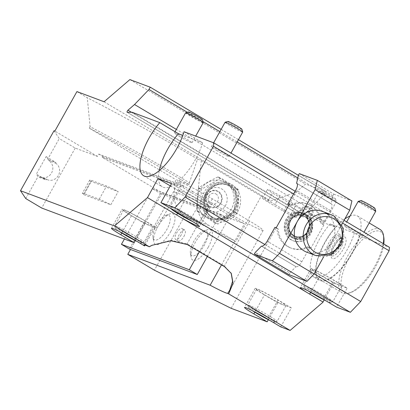 <?xml version="1.0" encoding="UTF-8"?>
<svg xmlns="http://www.w3.org/2000/svg" width="410" height="410" viewBox="0 0 410 410"><rect width="100%" height="100%" fill="white"/><g stroke="black" fill="none" stroke-linecap="round" stroke-linejoin="round"><path stroke-width="0.31" stroke-dasharray="2.05 1.54" d="M270.221 320.646A14.775 0.948 -150.8 0 0 274.31 322.229A14.775 0.948 -150.8 0 0 266.695 316.894A14.775 0.948 -150.8 0 0 251.889 308.93A14.775 0.948 -150.8 0 0 248.568 307.838A14.775 0.948 -150.8 0 0 252.263 310.621M251.561 306.347A16.789 1.076 29.2 0 1 267.955 315.146A16.789 1.076 29.2 0 1 277.104 321.419A16.789 1.076 29.2 0 1 277.042 321.46A16.789 1.076 29.2 0 1 261.923 314.162A16.789 1.076 29.2 0 1 247.789 305.112A16.789 1.076 29.2 0 1 247.794 305.035A16.789 1.076 29.2 0 1 251.561 306.347M260.391 290.552A16.789 1.076 -150.8 0 0 256.619 289.24A16.789 1.076 -150.8 0 0 267.863 296.727A16.789 1.076 -150.8 0 0 284.581 305.342A16.789 1.076 -150.8 0 0 285.934 305.619A16.789 1.076 -150.8 0 0 276.786 299.351A16.789 1.076 -150.8 0 0 260.391 290.552M137.165 241.5A14.775 0.948 -150.8 0 0 141.255 243.084A14.775 0.948 -150.8 0 0 133.639 237.754A14.775 0.948 -150.8 0 0 118.833 229.784A14.775 0.948 -150.8 0 0 115.512 228.698A14.775 0.948 -150.8 0 0 119.207 231.481M118.505 227.207A16.789 1.076 29.2 0 1 134.9 236.001A16.789 1.076 29.2 0 1 144.048 242.274A16.789 1.076 29.2 0 1 143.987 242.315A16.789 1.076 29.2 0 1 128.868 235.022A16.789 1.076 29.2 0 1 114.733 225.966A16.789 1.076 29.2 0 1 114.738 225.889A16.789 1.076 29.2 0 1 118.505 227.207M127.336 211.411A16.789 1.076 -150.8 0 0 123.564 210.094A16.789 1.076 -150.8 0 0 134.808 217.587A16.789 1.076 -150.8 0 0 151.526 226.202A16.789 1.076 -150.8 0 0 152.879 226.479A16.789 1.076 -150.8 0 0 143.731 220.206A16.789 1.076 -150.8 0 0 127.336 211.411M326.037 300.873A14.775 0.948 -150.8 0 0 330.122 302.457A14.775 0.948 -150.8 0 0 322.511 297.127A14.775 0.948 -150.8 0 0 307.7 289.158A14.775 0.948 -150.8 0 0 304.379 288.066A14.775 0.948 -150.8 0 0 308.074 290.849M307.372 286.575A16.789 1.076 29.2 0 1 323.767 295.374A16.789 1.076 29.2 0 1 332.915 301.647A16.789 1.076 29.2 0 1 332.853 301.688A16.789 1.076 29.2 0 1 317.735 294.395A16.789 1.076 29.2 0 1 303.6 285.339A16.789 1.076 29.2 0 1 303.605 285.263A16.789 1.076 29.2 0 1 307.372 286.575M316.202 270.779A16.789 1.076 -150.8 0 0 312.43 269.467A16.789 1.076 -150.8 0 0 323.674 276.955A16.789 1.076 -150.8 0 0 340.392 285.57A16.789 1.076 -150.8 0 0 341.745 285.847A16.789 1.076 -150.8 0 0 332.597 279.579A16.789 1.076 -150.8 0 0 316.202 270.779M310.621 292.438L320.302 275.115L333.612 283.028L347.178 288.112L336.554 307.126M320.302 275.115A18.47 1.184 29.2 0 1 310.964 268.647A18.47 1.184 29.2 0 1 333.873 280.199L347.178 288.112M192.761 221.625A14.775 0.948 -150.8 0 0 197.066 223.312A14.775 0.948 -150.8 0 0 189.451 217.982A14.775 0.948 -150.8 0 0 174.645 210.012A14.775 0.948 -150.8 0 0 171.329 208.854M174.317 207.434A16.789 1.076 29.2 0 1 190.711 216.229A16.789 1.076 29.2 0 1 199.86 222.502A16.789 1.076 29.2 0 1 199.798 222.548A16.789 1.076 29.2 0 1 184.679 215.25A16.789 1.076 29.2 0 1 170.545 206.199A16.789 1.076 29.2 0 1 170.55 206.117A16.789 1.076 29.2 0 1 174.317 207.434M200.203 200.828A16.789 1.076 29.2 0 1 208.69 206.707A16.789 1.076 29.2 0 1 193.51 199.455A16.789 1.076 29.2 0 1 179.375 190.322A16.789 1.076 29.2 0 1 183.147 191.639A16.789 1.076 29.2 0 1 200.203 200.828M170.293 185.889L187.247 195.97A18.47 1.184 -150.8 0 0 210.156 207.527A18.47 1.184 -150.8 0 0 200.818 201.059L171.549 183.644M209.823 206.338A8.395 7.723 110.5 0 0 210.965 206.886A8.395 7.723 110.5 0 0 221.139 201.735A8.395 7.723 110.5 0 0 216.854 191.162A8.395 7.723 110.5 0 0 206.942 195.683A8.395 7.723 110.5 0 0 209.823 206.338M214.169 190.23A8.887 8.174 110.5 0 0 205.994 196.964A8.887 8.174 110.5 0 0 209.587 206.763A8.887 8.174 110.5 0 0 221.825 201.084A8.887 8.174 110.5 0 0 214.169 190.23M209.669 210.484A12.382 11.388 110.5 0 0 225.5 205.553A12.382 11.388 110.5 0 0 221.769 188.933A12.382 11.388 110.5 0 0 205.928 193.786A12.382 11.388 110.5 0 0 204.452 197.728A12.382 11.388 110.5 0 0 209.669 210.484M311.641 208.321L310.652 207.952A5.207 4.787 -69.5 0 1 311.38 214.271L312.364 214.64A5.207 4.787 110.5 0 0 311.641 208.321L309.581 212.011A2.014 1.855 -69.5 0 1 307.895 215.65A2.014 1.855 -69.5 0 1 307.618 215.522L306.398 217.418L305.798 217.192L306.127 216.06A12.423 11.429 110.5 0 0 304.609 214.968A12.423 11.429 110.5 0 0 302.928 214.158L302.606 215.296L303.205 215.522L304.681 213.164A2.014 1.855 -69.5 0 1 306.367 209.525A2.014 1.855 -69.5 0 1 306.639 209.653L305.655 209.284L307.459 206.056L308.448 206.425L306.639 209.653M307.618 215.522L306.634 215.147L306.127 216.06M306.367 209.525L305.378 209.156A2.014 1.855 -69.5 0 0 303.692 212.795L303.426 213.272A13.433 12.356 110.5 0 0 303.272 213.21A13.433 12.356 110.5 0 0 286.99 221.456A13.433 12.356 110.5 0 0 293.847 238.369A13.433 12.356 110.5 0 0 309.248 232.039A13.433 12.356 110.5 0 0 306.618 215.173A13.433 12.356 110.5 0 0 303.426 213.272L302.928 214.158M310.652 207.952L308.597 211.637A2.014 1.855 -69.5 0 1 306.906 215.281A2.014 1.855 -69.5 0 1 306.634 215.147M310.816 215.276A5.207 4.787 110.5 0 0 310.524 220.098L311.513 220.467A5.207 4.787 -69.5 0 1 311.805 215.65L310.816 215.276L311.38 214.271M310.524 220.098A14.775 13.591 -69.5 0 1 307.874 236.385A14.775 13.591 -69.5 0 1 292.801 240.649A14.775 13.591 -69.5 0 1 284.443 225.136A14.775 13.591 -69.5 0 1 297.337 212.257A5.207 4.787 110.5 0 0 301.237 209.582L301.801 208.572A5.207 4.787 -69.5 0 1 307.459 206.056M305.378 209.156A2.014 1.855 -69.5 0 1 305.655 209.284M302.606 215.296A11.249 10.347 110.5 0 0 289.091 222.338A11.249 10.347 110.5 0 0 294.867 236.421A11.249 10.347 110.5 0 0 307.684 231.266A11.249 10.347 110.5 0 0 305.798 217.192M306.398 217.418A11.249 10.347 -69.5 0 1 308.284 231.491A11.249 10.347 -69.5 0 1 295.466 236.647A11.249 10.347 -69.5 0 1 289.696 222.563A11.249 10.347 -69.5 0 1 303.205 215.522M303.692 212.795L304.681 213.164M311.513 220.467A14.775 13.591 -69.5 0 1 308.858 236.754A14.775 13.591 -69.5 0 1 293.791 241.018A14.775 13.591 -69.5 0 1 285.427 225.505A14.775 13.591 -69.5 0 1 298.326 212.626L297.337 212.257M306.67 217.213A11.536 10.614 -69.5 0 1 304.092 236.227A11.536 10.614 -69.5 0 1 288.819 227.14A11.536 10.614 -69.5 0 1 303.477 215.317M308.448 206.425A5.207 4.787 110.5 0 0 302.785 208.941L302.221 209.951A5.207 4.787 -69.5 0 1 298.326 212.626M312.364 214.64L311.805 215.65M308.597 211.637L309.581 212.011M124.399 239.03L152.499 188.749L220.354 214.174L199.368 251.725M207.352 256.475L228.339 218.925L160.484 193.499L152.499 188.749M160.484 193.499L129.422 249.08M228.339 218.925L220.354 214.174M204.124 230.866A14.273 5.525 -59.3 0 0 203.662 231.004A14.273 5.525 -59.3 0 0 194.289 240.496A14.273 5.525 -59.3 0 0 190.419 253.267A14.273 5.525 -59.3 0 0 204.277 245.288A14.273 5.525 -59.3 0 0 204.124 230.866M166.696 215.071A14.273 5.525 -59.3 0 0 166.234 215.209A14.273 5.525 -59.3 0 0 156.861 224.706A14.273 5.525 -59.3 0 0 152.991 237.477A14.273 5.525 -59.3 0 0 166.849 229.492A14.273 5.525 -59.3 0 0 166.696 215.071M181.225 234.879A6.381 2.47 120.7 0 1 175.618 239.486A6.381 2.47 120.7 0 1 176.756 232.736A6.381 2.47 120.7 0 1 182.142 228.519A6.381 2.47 120.7 0 1 181.225 234.879M293.13 237.908A13.433 12.356 110.5 0 0 294.954 238.784A13.433 12.356 110.5 0 0 311.236 230.543A13.433 12.356 110.5 0 0 304.384 213.625A13.433 12.356 110.5 0 0 288.522 220.857A13.433 12.356 110.5 0 0 293.13 237.908M306.577 214.645A13.433 12.356 110.5 0 0 304.753 213.769A13.433 12.356 110.5 0 0 288.896 220.995A13.433 12.356 110.5 0 0 293.498 238.046A13.433 12.356 110.5 0 0 295.328 238.922A13.433 12.356 110.5 0 0 311.185 231.696A13.433 12.356 110.5 0 0 306.577 214.645M339.126 234.038A12.09 4.679 120.7 0 1 340.536 236.145A12.09 4.679 120.7 0 1 337.261 246.963A12.09 4.679 120.7 0 1 329.317 255.005A12.09 4.679 120.7 0 1 328.799 242.904A12.09 4.679 120.7 0 1 339.126 234.038M383.775 243.96A35.26 13.648 120.7 0 1 351.078 292.417A35.26 13.648 120.7 0 1 345.348 292.699A35.26 13.648 120.7 0 1 354.235 249.639A35.26 13.648 120.7 0 1 383.796 237.405M349.971 216.065A36.936 14.299 120.7 0 1 357.443 215.988A36.936 14.299 120.7 0 1 351.498 253.939A36.936 14.299 120.7 0 1 320.579 279.917A36.936 14.299 120.7 0 1 319.677 279.482A36.936 14.299 120.7 0 1 320.466 251.94A36.936 14.299 120.7 0 1 344.846 218.914M380.065 229.446A36.936 14.299 -59.3 0 0 348.895 253.882A36.936 14.299 -59.3 0 0 342.299 292.94A36.936 14.299 -59.3 0 0 343.196 293.37A36.936 14.299 -59.3 0 0 349.202 293.073A36.936 14.299 -59.3 0 0 383.263 243.658M183.885 236.462A6.381 2.47 -59.3 0 0 184.802 230.102A6.381 2.47 -59.3 0 0 179.416 234.32A6.381 2.47 -59.3 0 0 178.278 241.065A6.381 2.47 -59.3 0 0 183.885 236.462M305.066 214.589A13.433 12.356 -69.5 0 1 307.69 231.46A13.433 12.356 -69.5 0 1 292.289 237.785A13.433 12.356 -69.5 0 1 285.432 220.872A13.433 12.356 -69.5 0 1 301.719 212.631A13.433 12.356 -69.5 0 1 303.543 213.507A13.433 12.356 -69.5 0 1 305.066 214.589M76.926 91.584L87.279 97.744L90.097 126.7A124.245 7.959 29.2 0 1 189.369 182.752L189.128 184.572L175.557 179.483L174.229 191.87A26.865 24.713 110.5 0 0 184.664 216.024L154.396 270.185M189.128 184.572A124.245 7.959 -150.8 0 0 89.277 128.166L175.557 179.483M90.097 126.7L89.277 128.166M231.163 308.32L296.087 192.152L270.923 201.002L261.226 196.185L235.888 241.526L184.664 216.024M312.533 215.598A10.076 0.646 -150.8 0 0 322.767 221.108A10.076 0.646 -150.8 0 0 325.027 221.897A10.076 0.646 -150.8 0 0 316.551 216.418A10.076 0.646 -150.8 0 0 307.444 212.067A10.076 0.646 -150.8 0 0 312.533 215.598M179.477 136.453A10.076 0.646 -150.8 0 0 189.712 141.968A10.076 0.646 -150.8 0 0 191.972 142.757A10.076 0.646 -150.8 0 0 183.495 137.278A10.076 0.646 -150.8 0 0 174.388 132.927A10.076 0.646 -150.8 0 0 179.477 136.453M349.545 229.467A10.076 0.646 -150.8 0 0 359.78 234.981A10.076 0.646 -150.8 0 0 362.04 235.765A10.076 0.646 -150.8 0 0 353.563 230.287A10.076 0.646 -150.8 0 0 344.451 225.936A10.076 0.646 -150.8 0 0 349.545 229.467M216.49 150.321A10.076 0.646 -150.8 0 0 226.725 155.836A10.076 0.646 -150.8 0 0 228.985 156.625A10.076 0.646 -150.8 0 0 220.508 151.147A10.076 0.646 -150.8 0 0 211.396 146.795A10.076 0.646 -150.8 0 0 216.49 150.321M295.882 205.256L279.912 195.76A10.076 0.646 29.2 0 0 267.417 189.456A10.076 0.646 29.2 0 0 272.512 192.987L288.481 202.484A10.076 0.646 29.2 0 0 300.976 208.782A10.076 0.646 29.2 0 0 295.882 205.256L290.977 214.03L275.007 204.534L279.912 195.76M296.087 192.152L305.517 184.054L325.873 191.68L324.612 193.935L310.16 208.982L303.6 214.676A1.343 0.518 -59.3 0 0 302.8 215.87A1.343 0.518 -59.3 0 0 302.805 216.782A1.343 0.518 -59.3 0 0 302.934 216.813L307.731 216.726L335.447 227.109L330.122 223.947L354.337 233.018L359.662 236.186L389.5 247.363M307.731 216.726L132.097 112.258M184.028 131.718L202.658 142.798L182.829 135.367M295.123 191.229L344.051 220.334M54.017 130.759L59.255 138.58L75.225 148.077L97.431 156.4L98.738 154.058L181.097 184.92L156.902 228.216L144.74 223.66L135.285 240.578M75.225 148.077L41.707 208.044M83.45 194.499L90.805 181.338L118.193 191.598L110.838 204.764L83.45 194.499A25.184 1.614 29.2 0 1 82.395 193.274A25.184 1.614 29.2 0 1 84.419 193.689L99.225 199.239A25.184 1.614 29.2 0 1 110.838 204.764M98.738 154.058L102.731 156.435L102.239 157.312L162.114 192.925L130.508 249.485M97.431 156.4L54.853 131.072M145.073 245.047L155.216 226.899A26.865 1.722 -150.8 0 0 156.902 228.216M231.153 273.198L224.388 266.034L187.129 243.873L171.057 240.296L152.259 245.17M192.562 191.439L229.82 213.6A26.865 1.722 -150.8 0 0 263.138 230.399A26.865 1.722 -150.8 0 0 249.557 220.995L212.303 198.835A26.865 1.722 -150.8 0 0 178.98 182.03A26.865 1.722 -150.8 0 0 192.562 191.439L191.747 192.9A26.865 1.722 29.2 0 1 183.429 187.734L183.916 186.857A26.865 1.722 29.2 0 1 181.097 184.92M144.74 223.66L131.436 215.742A18.47 1.184 29.2 0 1 122.098 209.274A18.47 1.184 29.2 0 1 145.007 220.831L134.377 239.845M25.743 198.548L38.002 176.607L36.341 174.127L46.125 156.62L47.791 159.1L59.255 138.58M47.791 159.1L49.118 159.895L48.734 160.582A9.235 8.492 110.5 0 1 51.901 172.302A9.235 8.492 110.5 0 1 41 177.274L47.785 179.816A9.235 8.492 -69.5 0 1 46.53 179.211L46.12 179.944L36.341 174.127M41 177.274A9.235 8.492 110.5 0 1 39.744 176.669L39.334 177.402L38.002 176.607M189.369 182.752L197.538 159.136L201.336 160.561L261.226 196.185M197.538 159.136A137.816 8.83 -150.8 0 0 87.279 97.744M104.068 101.752L270.923 201.002M261.36 246.077L295.953 266.654L289.834 273.029L255.24 252.452M264.788 244.473L314.152 273.834M129.883 79.586L305.517 184.054M221.128 129.381L238.451 139.682M298.377 175.326L325.873 191.68M187.349 112.289L202.95 121.565M219.873 131.63L237.195 141.937M297.752 177.955L324.612 193.935M310.16 208.982L176.356 129.396M293.601 193.95L342.529 223.055M330.122 223.947A37.776 14.622 -59.3 0 0 313.927 277.037A37.776 14.622 -59.3 0 0 335.119 266.577A37.776 14.622 -59.3 0 0 354.337 233.018M335.447 227.109A37.776 14.622 -59.3 0 0 319.252 280.204A37.776 14.622 -59.3 0 0 340.443 269.744A37.776 14.622 -59.3 0 0 359.662 236.186M202.658 142.798A37.776 14.622 120.7 0 1 183.434 176.356A37.776 14.622 120.7 0 1 162.242 186.816A37.776 14.622 120.7 0 1 159.275 170.606M208.172 247.332A17.63 6.821 -59.3 0 0 207.414 229.687A17.63 6.821 -59.3 0 0 195.831 241.418A17.63 6.821 -59.3 0 0 191.055 257.193A17.63 6.821 -59.3 0 0 208.172 247.332M170.744 231.537A17.63 6.821 -59.3 0 0 169.986 213.897A17.63 6.821 -59.3 0 0 158.403 225.623A17.63 6.821 -59.3 0 0 153.627 241.398A17.63 6.821 -59.3 0 0 170.744 231.537M221.502 264.891L244.473 223.788L162.114 192.925M229.82 213.6L229 215.06L191.747 192.9M229 215.06A26.865 1.722 -150.8 0 0 244.473 223.788M290.977 214.03A10.076 0.646 29.2 0 1 296.071 217.561A10.076 0.646 29.2 0 1 283.577 211.258L267.607 201.761A10.076 0.646 29.2 0 1 262.513 198.235A10.076 0.646 29.2 0 1 275.007 204.534M155.216 226.899L145.007 220.831M280.742 326.898L291.366 307.884L277.795 302.8L264.491 294.887L254.81 312.21M277.795 302.8L268.34 319.718M291.366 307.884L278.062 299.971A18.47 1.184 -150.8 0 0 255.153 288.42A18.47 1.184 -150.8 0 0 264.491 294.887M102.731 156.435L183.916 186.857M102.239 157.312L183.429 187.734M39.744 176.669L46.53 179.211M49.118 159.895L55.903 162.437L55.519 163.124L48.734 160.582M55.519 163.124A9.235 8.492 -69.5 0 1 58.686 174.85A9.235 8.492 -69.5 0 1 47.785 179.816M90.805 181.338A25.184 1.614 29.2 0 1 89.749 180.113A25.184 1.614 29.2 0 1 91.773 180.528L106.579 186.073A25.184 1.614 29.2 0 1 118.193 191.598M39.334 177.402L46.12 179.944M46.125 156.62L55.903 162.437M322.983 302.042L309.678 294.129A18.47 1.184 29.2 0 1 307.023 292.525M333.612 283.028L324.156 299.946M147.349 197.574L176.623 214.989A18.47 1.184 -150.8 0 0 179.524 216.685M201.336 160.561L197.051 200.423A26.865 24.713 110.5 0 0 208.792 225.413L235.888 241.526M212.062 219.56A20.146 18.532 -69.5 0 1 203.181 201.679A20.146 18.532 -69.5 0 1 226.166 182.363A20.146 18.532 -69.5 0 1 239.199 208.593A20.146 18.532 -69.5 0 1 212.062 219.56M218.017 224.029A23.17 21.315 -69.5 0 1 217.71 224.024L200.085 212.37A23.17 21.315 -69.5 0 1 199.952 212.088L201.469 189.425A23.17 21.315 -69.5 0 1 201.638 189.143L220.785 178.135A23.17 21.315 -69.5 0 1 221.087 178.14L238.717 189.794A23.17 21.315 -69.5 0 1 238.851 190.076L237.334 212.744A23.17 21.315 -69.5 0 1 237.159 213.021L218.017 224.029L215.03 222.912A23.17 21.315 110.5 0 1 214.722 222.907L217.71 224.024M214.722 222.907L197.097 211.252A23.17 21.315 110.5 0 1 196.959 210.965L198.476 188.303A23.17 21.315 110.5 0 1 198.65 188.021C204.165 184.049 210.55 180.379 217.792 177.012A23.17 21.315 110.5 0 1 218.099 177.017L235.729 188.672A23.17 21.315 110.5 0 1 235.863 188.959L234.346 211.621A23.17 21.315 110.5 0 1 234.171 211.903L237.159 213.021M234.346 211.621L237.334 212.744M199.065 209.105A19.813 18.224 -69.5 0 1 212.277 180.641A19.813 18.224 -69.5 0 1 234.079 200.018A19.813 18.224 -69.5 0 1 219.124 218.75A19.813 18.224 -69.5 0 1 199.065 209.105M234.171 211.903L215.03 222.912M197.097 211.252L200.085 212.37M196.959 210.965L199.952 212.088M198.476 188.303L201.469 189.425M198.65 188.021L201.638 189.143M217.792 177.012L220.785 178.135M218.099 177.017L221.087 178.14M235.729 188.672L238.717 189.794M235.863 188.959L238.851 190.076M306.936 252.237A21.827 20.075 110.5 0 0 331.895 242.09L323.705 256.737M341.761 224.434L331.895 242.09A21.827 20.075 110.5 0 0 325.222 212.785A21.827 20.075 110.5 0 0 322.255 211.36M320.63 223.276A23.508 21.622 110.5 0 0 307.054 203.873L308.289 204.334A23.508 21.622 110.5 0 1 321.865 223.737L323.874 224.931L310.795 248.332L307.551 246.676A23.508 21.622 110.5 0 1 290.557 247.896L291.792 248.357A23.508 21.622 110.5 0 0 308.786 247.138L307.551 246.676M322.644 224.47L330.409 210.576A6.714 2.598 -59.3 0 0 331.372 203.878A6.714 2.598 -59.3 0 0 331.208 203.801L296.927 183.408M299.3 173.614L333.894 194.191L332.997 195.801L331.208 203.801M333.894 194.191L351.908 200.941M289.834 273.029L288.932 274.638M295.953 266.654L261.467 246.118M309.565 247.871L301.796 261.764A6.714 2.598 120.7 0 1 296.061 266.695M307.054 203.873A23.508 21.622 110.5 0 0 290.06 205.087L291.29 205.548A23.508 21.622 110.5 0 1 308.289 204.334M290.557 247.896A23.508 21.622 110.5 0 1 276.981 228.488L278.211 228.954A23.508 21.622 110.5 0 0 291.792 248.357M332.997 195.801L298.398 175.224M310.795 248.332L308.786 247.138M278.211 228.954L276.202 227.755M289.281 204.354L291.29 205.548M321.865 223.737L323.874 224.931M276.981 228.488L274.966 227.294M289.168 204.559L290.06 205.087M331.106 203.76L296.994 183.47M215.932 193.945A5.54 5.094 -69.5 0 1 215.686 203.447A5.54 5.094 -69.5 0 1 208.08 198.922A5.54 5.094 -69.5 0 1 215.932 193.945M209.751 206.312A8.395 7.723 110.5 0 0 210.894 206.86A8.395 7.723 110.5 0 0 220.8 202.34A8.395 7.723 110.5 0 0 217.925 191.685A8.395 7.723 110.5 0 0 216.782 191.137A8.395 7.723 110.5 0 0 206.871 195.652A8.395 7.723 110.5 0 0 209.751 206.312M241.905 129.258A8.015 0.512 29.2 0 1 240.101 128.663A8.015 0.512 29.2 0 1 232.07 124.343A8.015 0.512 29.2 0 1 227.939 121.452M225.11 122.262A10.076 0.646 -150.8 0 0 230.599 126.024A10.076 0.646 -150.8 0 0 240.434 131.302A10.076 0.646 -150.8 0 0 242.694 132.092M374.96 208.398A8.015 0.512 29.2 0 1 373.156 207.808A8.015 0.512 29.2 0 1 365.125 203.488A8.015 0.512 29.2 0 1 360.995 200.592M358.166 201.407A10.076 0.646 -150.8 0 0 363.655 205.169A10.076 0.646 -150.8 0 0 373.489 210.448A10.076 0.646 -150.8 0 0 375.755 211.232M202.437 119.776A8.015 0.512 29.2 0 1 200.639 119.182A8.015 0.512 29.2 0 1 192.608 114.861A8.015 0.512 29.2 0 1 188.477 111.971M185.643 112.781A10.076 0.646 -150.8 0 0 191.132 116.542A10.076 0.646 -150.8 0 0 200.972 121.821A10.076 0.646 -150.8 0 0 203.232 122.61M333.694 198.327A8.015 0.512 29.2 0 1 325.663 194.007A8.015 0.512 29.2 0 1 321.532 191.116A8.015 0.512 29.2 0 1 328.748 194.596A8.015 0.512 29.2 0 1 335.493 198.917A8.015 0.512 29.2 0 1 333.694 198.327M334.027 200.967A10.076 0.646 -150.8 0 0 336.287 201.756A10.076 0.646 -150.8 0 0 336.292 201.71A10.076 0.646 -150.8 0 0 327.81 196.277A10.076 0.646 -150.8 0 0 318.739 191.9A10.076 0.646 -150.8 0 0 318.703 191.926A10.076 0.646 -150.8 0 0 324.192 195.688A10.076 0.646 -150.8 0 0 334.027 200.967M301.237 209.582L302.221 209.951M302.785 208.941L301.801 208.572M305.716 215.383A12.423 11.429 110.5 0 0 288.117 226.546A12.423 11.429 110.5 0 0 305.173 236.688A12.423 11.429 110.5 0 0 305.716 215.383M304.568 216.367A11.08 10.194 110.5 0 0 303.062 215.645A11.08 10.194 110.5 0 0 289.629 222.445A11.08 10.194 110.5 0 0 295.287 236.396A11.08 10.194 110.5 0 0 308.371 230.435A11.08 10.194 110.5 0 0 304.568 216.367M304.445 216.321A11.08 10.194 110.5 0 0 302.939 215.598A11.08 10.194 110.5 0 0 289.506 222.399A11.08 10.194 110.5 0 0 295.164 236.35A11.08 10.194 110.5 0 0 308.248 230.389A11.08 10.194 110.5 0 0 304.445 216.321M339.459 235.504A10.998 4.259 -59.3 0 0 330.06 243.571A10.998 4.259 -59.3 0 0 328.748 254.666A10.998 4.259 -59.3 0 0 330.537 254.579A10.998 4.259 -59.3 0 0 337.763 247.261A10.998 4.259 -59.3 0 0 340.741 237.416A10.998 4.259 -59.3 0 0 339.459 235.504M344.61 236.913A12.423 4.807 120.7 0 1 339.49 254.63A12.423 4.807 120.7 0 1 331.582 251.668A12.423 4.807 120.7 0 1 344.61 236.913M330.163 254.825A10.409 4.028 120.7 0 1 329.912 254.702A10.409 4.028 120.7 0 1 331.767 243.694A10.409 4.028 120.7 0 1 340.551 236.811A10.409 4.028 120.7 0 1 338.875 247.502A10.409 4.028 120.7 0 1 330.163 254.825M331.895 255.855A10.409 4.028 -59.3 0 0 340.613 248.537A10.409 4.028 -59.3 0 0 342.288 237.841A10.409 4.028 -59.3 0 0 342.032 237.718A10.409 4.028 -59.3 0 0 333.32 245.042A10.409 4.028 -59.3 0 0 331.644 255.732A10.409 4.028 -59.3 0 0 331.895 255.855M212.303 198.835L187.129 243.873L187.37 244.585M131.436 215.742L121.755 233.064M249.557 220.995L224.388 266.034L224.624 266.746M283.577 211.258L288.481 202.484M267.607 201.761L272.512 192.987M278.062 299.971L267.438 318.985M84.419 193.689L91.773 180.528M99.225 199.239L106.579 186.073M131.436 112.268L303.6 214.676M127.3 112.345L302.934 216.813M323.249 299.213L333.873 280.199M187.247 195.97L177.566 213.292M200.818 201.059L190.194 220.073M208.792 225.413L187.037 217.259M197.051 200.423L174.229 191.87M201.643 200.772A19.142 17.604 -69.5 0 1 229.38 184.823A19.142 17.604 -69.5 0 1 227.181 217.654A19.142 17.604 -69.5 0 1 201.643 200.772M204.58 201.428A17.799 16.369 -69.5 0 1 227.335 185.048A17.799 16.369 -69.5 0 1 236.421 207.46A17.799 16.369 -69.5 0 1 214.845 218.381A17.799 16.369 -69.5 0 1 204.58 201.428M203.38 200.977A17.799 16.369 110.5 0 0 213.651 217.935A17.799 16.369 110.5 0 0 235.222 207.014A17.799 16.369 110.5 0 0 226.141 184.602A17.799 16.369 110.5 0 0 203.38 200.977M204.385 201.576A18.47 16.989 110.5 0 0 229.021 217.864A18.47 16.989 110.5 0 0 231.143 186.186A18.47 16.989 110.5 0 0 204.385 201.576M301.796 261.764L267.202 241.188M330.409 210.576L295.815 189.999M334.104 216.116A21.827 20.075 -69.5 0 1 341.591 243.822A21.827 20.075 -69.5 0 1 315.823 255.568M256.619 289.24L247.794 305.035M285.934 305.619L277.104 321.419M274.31 322.229L277.042 321.46M248.568 307.838L247.789 305.112M123.564 210.094L114.738 225.889M152.879 226.479L144.048 242.274M141.255 243.084L143.987 242.315M115.512 228.698L114.733 225.966M312.43 269.467L303.605 285.263M341.745 285.847L332.915 301.647M330.122 302.457L332.853 301.688M304.379 288.066L303.6 285.339M179.375 190.322L170.55 206.117M208.69 206.707L199.86 222.502M197.066 223.312L199.798 222.548M171.298 208.833L170.545 206.199M205.928 193.786A13.433 13.433 0 0 0 204.452 197.728M295.466 236.647L294.867 236.421M293.791 241.018L292.801 240.649M307.895 215.65L306.906 215.281M303.062 215.645C298.506 214.194 294.529 215.578 291.141 219.801C287.379 227.212 288.763 232.742 295.287 236.396L295.164 236.35C299.725 237.805 303.697 236.416 307.085 232.193C310.267 228.421 310.385 220.026 304.415 216.306L303.062 215.645M304.753 213.769L304.384 213.625M295.328 238.922L294.954 238.784M329.317 255.005L330.537 254.579L329.886 254.692L331.664 255.748C332.387 255.107 329.696 258.044 333.074 248.204L338.286 240.434L340.505 238.558L342.309 237.851L340.531 236.796L340.741 237.416L340.536 236.145M319.677 279.482L342.299 292.94M357.443 215.988L369.19 222.973M351.078 292.417L349.202 293.073M184.802 230.102L182.142 228.519M178.278 241.065L175.618 239.486M303.272 213.21L301.719 212.631M293.847 238.369L292.289 237.785M178.98 182.03L143.833 244.924M111.474 228.288L122.098 209.274M319.252 280.204L313.927 277.037M143.618 175.736L162.242 186.816M263.138 230.399L229.708 290.218M296.071 217.561L300.976 208.782M262.513 198.235L267.417 189.456M152.756 244.929L151.885 245.344M230.768 272.455L231.312 273.455M255.153 288.42L244.529 307.433M89.749 180.113L82.395 193.274M302.805 216.782L127.177 112.314M310.964 268.647L300.34 287.661M210.156 207.527L199.526 226.54M213.651 217.935L214.845 218.381C207.947 215.347 204.559 209.72 204.672 201.494C205.041 189.871 217.623 180.897 227.335 185.048L226.141 184.602C232.06 186.248 238.466 194.765 235.581 205.6C231.184 216.336 223.87 220.452 213.651 217.935M331.372 203.878L296.779 183.301M152.991 237.477L153.627 241.398M166.234 215.209L169.986 213.897M190.419 253.267L191.055 257.193M203.662 231.004L207.414 229.687M228.985 156.625L230.973 153.073M211.396 146.795L213.625 142.808M362.04 235.765L364.029 232.214M344.451 225.936L346.706 221.912M191.972 142.757L195.698 136.089M174.388 132.927L175.065 131.712M321.532 191.116L318.739 191.9M335.493 198.917L336.292 201.71M325.027 221.897L336.287 201.756M307.444 212.067L318.703 191.926"/><path stroke-width="0.61" d="M252.263 310.621A14.775 0.948 -150.8 0 0 270.221 320.646M119.207 231.481A14.775 0.948 -150.8 0 0 137.165 241.5M308.074 290.849A14.775 0.948 -150.8 0 0 326.037 300.873M171.329 208.854A14.775 0.948 -150.8 0 0 171.324 208.926A14.775 0.948 -150.8 0 0 179.083 214.199A14.775 0.948 -150.8 0 0 192.761 221.625M152.259 245.17L149.296 246.764L114.482 225.946L147.472 197.62L157.978 178.56L170.293 185.889M157.978 178.56L171.549 183.644L160.92 202.658L190.194 220.073A18.47 1.184 29.2 0 1 199.526 226.54A18.47 1.184 29.2 0 1 179.524 216.685L323.106 302.088L290.116 330.414L280.742 326.898L267.438 318.985A18.47 1.184 -150.8 0 0 244.529 307.433A18.47 1.184 -150.8 0 0 253.867 313.901L267.171 321.814L231.163 308.32L154.396 270.185L127.782 254.359L210.14 285.216L221.502 264.891M199.368 251.725L189.292 269.754L121.437 244.329L124.399 239.03M189.292 269.754L197.277 274.505L129.422 249.08L121.437 244.329M197.277 274.505L207.352 256.475M383.263 243.658A36.936 14.299 -59.3 0 0 383.478 235.448L383.796 237.405A35.26 13.648 120.7 0 1 383.775 243.96M344.846 218.914A36.936 14.299 120.7 0 1 349.971 216.065M383.478 235.448A36.936 14.299 -59.3 0 0 380.065 229.446L369.19 222.973M160.92 202.658L174.737 207.839L350.371 312.307L336.554 307.126L323.249 299.213A18.47 1.184 -150.8 0 0 300.34 287.661A18.47 1.184 -150.8 0 0 307.023 292.525M176.356 129.396L134.526 104.514L127.966 110.208A1.343 0.518 -59.3 0 0 127.167 111.402A1.343 0.518 -59.3 0 0 127.177 112.314A1.343 0.518 -59.3 0 0 127.3 112.345L132.097 112.258L159.813 122.641L178.442 133.721L182.829 135.367M159.813 122.641A37.776 14.622 120.7 0 0 143.618 175.736A37.776 14.622 120.7 0 0 164.81 165.276A37.776 14.622 120.7 0 0 184.028 131.718L213.866 142.895L295.123 191.229M344.051 220.334L389.5 247.363L389.1 250.751L360.718 301.529L350.371 312.307M135.285 240.578L134.116 242.674L120.806 234.756A18.47 1.184 29.2 0 1 111.474 228.288A18.47 1.184 29.2 0 1 134.377 239.845L144.587 245.918L145.073 245.047M221.128 129.381L150.239 87.212L129.883 79.586L104.068 101.752L76.926 91.584L54.853 131.072L54.017 130.759L20.5 190.727L25.743 198.548L41.707 208.044L134.116 242.674M130.508 249.485L127.782 254.359M149.296 246.764A26.865 1.722 -150.8 0 0 143.833 244.924A26.865 1.722 -150.8 0 0 144.587 245.918M315.111 189.645L317.309 180.364L351.908 200.941L349.704 210.222L315.111 189.645L297.301 221.513A21.827 20.075 110.5 0 0 306.936 252.237L315.823 255.568A21.827 20.075 -69.5 0 1 304.681 228.083A21.827 20.075 -69.5 0 1 331.136 214.686L322.255 211.36A21.827 20.075 110.5 0 0 297.301 221.513L279.492 253.38L314.086 273.957L306.946 281.388L288.932 274.638L254.338 254.062L255.24 252.452L261.467 246.118A6.714 2.598 -59.3 0 0 267.202 241.188L274.966 227.294L276.202 227.755L289.281 204.354L288.045 203.893L289.168 204.559M213.866 142.895L213.466 146.283L185.084 197.061L264.788 244.473M314.152 273.834L360.718 301.529M185.084 197.061L174.737 207.839M149.301 246.656L151.905 245.334L170.873 240.762L187.37 244.585L224.624 266.746L231.301 273.46L233.085 283.3L228.688 293.878L290.116 330.414M147.472 197.62L179.524 216.685M238.451 139.682L298.377 175.326M150.239 87.212L148.984 89.467L187.349 112.289M202.95 121.565L219.873 131.63M237.195 141.937L297.752 177.955M148.984 89.467L134.526 104.514M213.466 146.283L293.601 193.95M342.529 223.055L389.1 250.751M159.275 170.606A37.776 14.622 120.7 0 1 178.442 133.721M210.14 285.216A26.865 1.722 -150.8 0 0 227.663 293.381L229.708 290.218L232.567 281.362L231.153 273.198M228.688 293.878L227.663 293.381M268.34 319.718L267.171 321.814M324.156 299.946L322.993 302.021M323.705 256.737L314.086 273.957M349.704 210.222L341.761 224.434M254.338 254.062L272.353 260.811L279.492 253.38M317.309 180.364L299.3 173.614L298.398 175.224L296.614 183.224A6.714 2.598 120.7 0 1 296.779 183.301A6.714 2.598 120.7 0 1 295.815 189.999L288.045 203.893M306.946 281.388L272.353 260.811M296.994 183.47L296.512 183.183M114.482 225.946L20.5 190.727M225.146 122.236L227.939 121.452A8.015 0.512 29.2 0 1 235.155 124.932A8.015 0.512 29.2 0 1 241.905 129.258L242.699 132.046A10.076 0.646 -150.8 0 0 234.218 126.613A10.076 0.646 -150.8 0 0 225.146 122.236A10.076 0.646 -150.8 0 0 225.11 122.262L213.625 142.808M230.973 153.073L242.694 132.092A10.076 0.646 -150.8 0 0 242.699 132.046M358.202 201.377L360.995 200.592A8.015 0.512 29.2 0 1 368.211 204.077A8.015 0.512 29.2 0 1 374.96 208.398L375.755 211.186A10.076 0.646 -150.8 0 0 367.273 205.758A10.076 0.646 -150.8 0 0 358.202 201.377A10.076 0.646 -150.8 0 0 358.166 201.407L346.706 221.912M364.029 232.214L375.755 211.232A10.076 0.646 -150.8 0 0 375.755 211.186M185.684 112.755L188.477 111.971A8.015 0.512 29.2 0 1 195.693 115.451A8.015 0.512 29.2 0 1 202.437 119.776L203.237 122.564A10.076 0.646 -150.8 0 0 194.755 117.132A10.076 0.646 -150.8 0 0 185.684 112.755A10.076 0.646 -150.8 0 0 185.643 112.781L175.065 131.712M195.698 136.089L203.232 122.61A10.076 0.646 -150.8 0 0 203.237 122.564M121.755 233.064L120.806 234.756M254.81 312.21L253.867 313.901M127.966 110.208L131.436 112.268M309.688 294.108L310.621 292.438M177.566 213.292L176.633 214.968M296.927 183.408L296.614 183.224M333.786 218.822A19.142 17.604 110.5 0 0 306.67 236.022A19.142 17.604 110.5 0 0 332.946 251.648A19.142 17.604 110.5 0 0 333.786 218.822M315.823 255.568L330.757 254.974L341.786 243.904L343.19 228.226L334.17 216.147L331.136 214.686A21.827 20.075 -69.5 0 1 334.104 216.116"/></g></svg>
